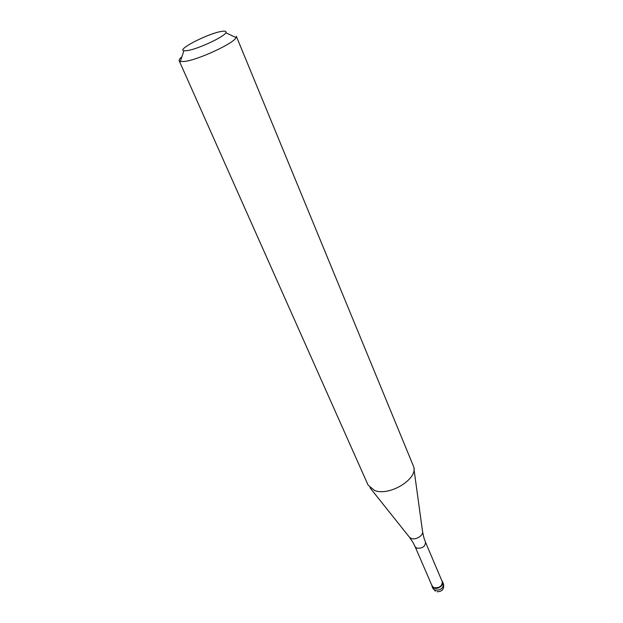 <?xml version="1.0" encoding="UTF-8"?>
<svg xmlns="http://www.w3.org/2000/svg" width="623" height="623" viewBox="0 0 623 623"><rect width="100%" height="100%" fill="white"/><g stroke="black" fill="none" stroke-linecap="round" stroke-linejoin="round"><path stroke-width="0.93" d="M441.948 580.947L442.587 581.866C442.4 586.531 439.449 588.571 433.717 587.98L432.043 586.391L431.817 585.293L433.717 587.98C438.156 590.183 445.468 583.907 441.948 580.947M433.795 587.66C439.293 588.229 442.128 586.274 442.307 581.796L425.517 542.244C425.236 546.628 422.308 548.598 416.732 548.154L415.12 546.698L432.183 586.134L433.795 587.66M179.19 60.774L368.068 485.044L374.454 490.418C389.258 496.679 418.352 478.822 413.633 466.604L236.327 36.29L236.094 37.598C233.882 43.337 198.013 59.987 184.548 61.459L180.304 61.513L179.19 60.774C178.848 59.917 179.743 58.593 181.869 56.818M221.5 31.423C225.215 30.807 226.655 31.259 225.822 32.778C223.937 37.014 197.226 49.365 187.102 50.642L183.894 50.751C176.364 49.7 208.331 33.369 221.5 31.423M432.043 586.391L432.915 588.416L434.597 590.004C440.313 590.604 443.265 588.564 443.451 583.899L442.587 581.866M369.984 487.754L409.256 536.979L411.102 538.436C415.58 540.484 423.905 535.258 422.519 531.294L413.952 468.909M432.915 588.416L435.407 591.149M436.933 591.725C442.229 591.71 444.401 589.101 443.451 583.899M425.517 542.244L424.061 538.295M413.259 542.929L415.12 546.698M409.708 537.548L413.15 542.726M423.998 538.077L422.62 532.011M225.822 32.778L236.094 37.598M183.894 50.751L180.304 61.513"/></g></svg>
